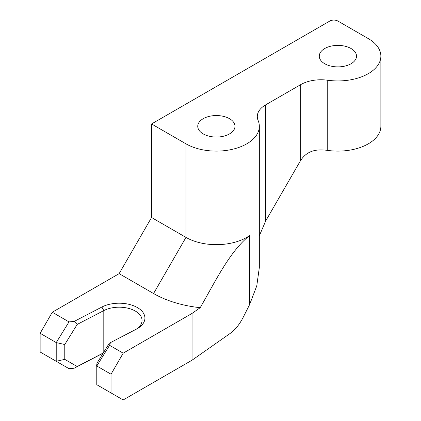 <?xml version="1.0" encoding="UTF-8"?>
<svg xmlns="http://www.w3.org/2000/svg" width="421" height="421" viewBox="0 0 421 421"><rect width="100%" height="100%" fill="white"/><g stroke="black" fill="none" stroke-linecap="round" stroke-linejoin="round"><path stroke-width="0.63" d="M136.288 329.201A22.918 13.23 0 0 0 142.051 320.428A22.918 13.23 0 0 0 135.341 311.072A22.918 13.23 0 0 0 103.803 310.593L77.196 324.428L64.771 344.51L64.771 359.355L77.196 366.528L103.282 352.966M351.061 48.531A18.619 10.751 0 0 0 330.769 46.199A18.619 10.751 0 0 0 319.276 56.135A18.619 10.751 0 0 0 324.728 63.734A18.619 10.751 0 0 0 345.02 66.065A18.619 10.751 0 0 0 356.513 56.135A18.619 10.751 0 0 0 351.061 48.531M229.529 118.696A18.619 10.751 0 0 0 209.237 116.37A18.619 10.751 0 0 0 197.744 126.3A18.619 10.751 0 0 0 203.196 133.899A18.619 10.751 0 0 0 223.488 136.23A18.619 10.751 0 0 0 234.981 126.3A18.619 10.751 0 0 0 229.529 118.696M111.033 374.222L96.783 365.996L96.783 384.705L111.033 392.935L111.033 374.222L123.185 353.172L192.055 313.413L200.201 307.693A88.799 51.267 180 0 1 153.57 293.532L119.132 273.65L52.293 312.24L69.012 321.897L74.164 321.439L101.882 307.03A25.781 14.882 180 0 1 137.835 307.84A25.781 14.882 180 0 1 137.367 328.612A25.781 14.882 180 0 1 136.383 329.148L110.449 342.631L109.571 345.309L123.185 353.172M259.331 126.3A42.968 24.807 0 0 0 258.11 120.438A28.644 16.54 180 0 1 257.299 116.528A28.644 16.54 180 0 1 265.693 104.834L300.715 84.616A28.644 16.54 180 0 1 327.738 80.237A42.968 24.807 0 0 0 380.863 56.135A42.968 24.807 0 0 0 368.275 38.59L337.895 21.05A5.731 3.31 0 0 0 329.79 21.05L151.544 123.958L185.977 143.84A42.968 24.807 0 0 0 232.802 149.218A42.968 24.807 0 0 0 259.331 126.3L259.331 267.556L256.757 285.943L249.553 304.709L243.101 317.487C239.502 324.486 235.192 329.79 230.176 333.416L192.055 360.187L192.055 313.413M119.132 273.65L151.544 217.515L185.977 237.397A42.968 24.807 0 0 0 249.553 235.607C229.503 251.605 215.005 282.081 200.201 307.693M111.033 392.935L123.185 399.95L192.055 360.187M40.137 333.29L40.137 352.003L56.219 361.286L56.225 342.583L40.137 333.29L52.293 312.24M103.14 353.193A25.781 14.882 0 0 0 101.882 353.803L74.164 368.217L69.012 368.67L56.219 361.286L64.771 359.355M259.331 235.792L265.693 220.951L299.552 162.306A28.644 16.54 -60 0 1 300.715 160.39C304.957 153.881 310.961 150.413 318.729 149.987A28.644 16.54 180 0 1 327.738 150.408A42.968 24.807 0 0 0 380.863 126.3L380.863 56.135M151.544 123.958L151.544 217.515M96.583 366.191L96.983 363.149L109.202 343.394L110.449 342.631M74.164 321.439L77.196 324.428M77.196 366.528L74.164 368.217M64.771 344.51L56.225 342.583L69.012 321.897M109.571 345.309L96.783 365.996M249.553 304.709L249.553 235.607M265.693 104.834L265.693 220.951M300.715 84.616L300.715 160.39M327.738 80.237L327.738 150.408M185.977 143.84L185.977 237.397L153.57 293.532M101.882 307.03L103.803 310.593L103.803 352.124M103.25 353.014L101.882 353.803"/></g></svg>
